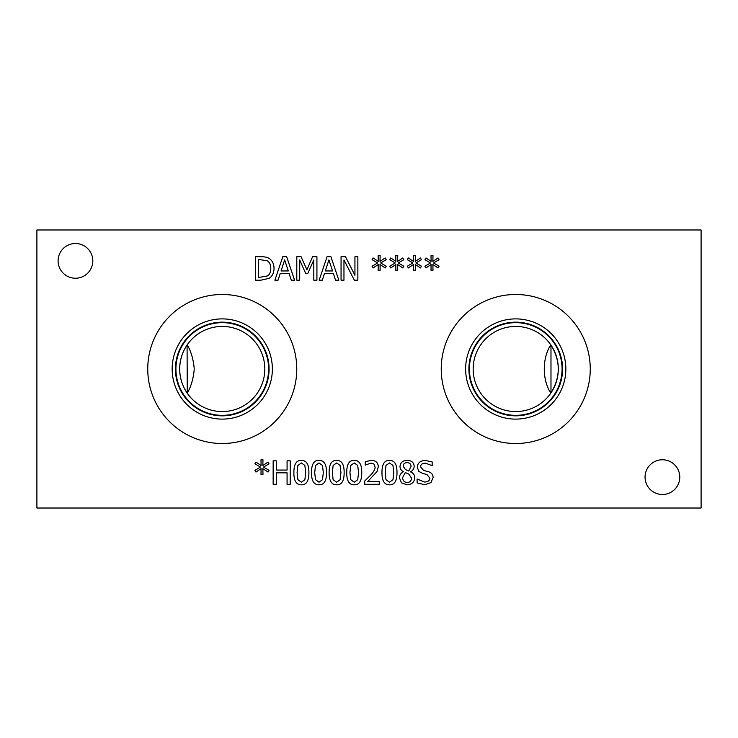 <?xml version="1.0" encoding="UTF-8"?>
<svg xmlns="http://www.w3.org/2000/svg" width="738" height="738" viewBox="0 0 738 738"><rect width="100%" height="100%" fill="white"/><g stroke="black" fill="none" stroke-linecap="round" stroke-linejoin="round"><path stroke-width="1.11" d="M407.072 462.625C404.636 462.717 403.335 463.879 403.179 466.13L405.42 469.553L408.732 471.019L411.075 466.315C410.992 464.036 409.664 462.8 407.072 462.625M408.751 474.045L405.31 472.578L402.625 477.597C402.828 480.659 404.332 482.292 407.136 482.504C409.913 482.403 411.37 480.927 411.509 478.076L408.751 474.045M414.747 477.772C414.378 482.135 411.822 484.497 407.09 484.848L401.463 482.836L399.442 477.827C399.479 475.18 400.799 473.159 403.418 471.776L403.418 471.683C401.131 470.475 399.996 468.741 400.014 466.49C400.319 462.661 402.68 460.604 407.09 460.309C411.583 460.549 413.935 462.541 414.156 466.278C414.119 468.593 412.92 470.438 410.577 471.813L410.577 471.914C413.335 473.049 414.728 475.004 414.747 477.772M393.797 472.578L392.939 465.401L389.498 462.966L385.992 465.438L385.171 472.597L385.974 479.672L389.498 482.2L392.957 479.728L393.797 472.578M389.498 460.364C394.572 460.346 397.072 464.423 396.989 472.578C397.044 480.862 394.544 484.94 389.498 484.811C384.406 484.866 381.897 480.789 381.98 472.597C381.924 464.285 384.424 460.208 389.498 460.364M290.2 460.835L290.2 484.312L287.073 484.312L287.073 472.827L276.27 472.827L276.27 484.312L273.152 484.312L273.152 460.835L276.27 460.835L276.27 470.051L287.073 470.051L287.073 460.835L290.2 460.835M263.466 467.08L269.038 470.327L268.014 472.062L262.857 468.639L262.968 474.386L260.994 474.386L261.086 468.639L255.966 472.08L254.924 470.355L260.496 467.08L254.924 463.824L255.966 462.089L261.104 465.54L260.994 459.792L262.968 459.792L262.839 465.54L268.014 462.108L269.038 463.842L263.466 467.08M305.698 472.578L304.849 465.401L301.399 462.966L297.903 465.438L297.082 472.597L297.884 479.672L301.399 482.2L304.868 479.728L305.698 472.578M301.399 460.364C306.473 460.346 308.973 464.423 308.899 472.578C308.945 480.862 306.454 484.94 301.399 484.811C296.307 484.866 293.807 480.789 293.89 472.597C293.825 464.285 296.335 460.208 301.399 460.364M323.318 472.578L322.469 465.401L319.019 462.966L315.523 465.438L314.702 472.597L315.504 479.672L319.019 482.2L322.488 479.728L323.318 472.578M319.019 460.364C324.093 460.346 326.593 464.423 326.519 472.578C326.565 480.862 324.065 484.94 319.019 484.811C313.927 484.866 311.427 480.789 311.51 472.597C311.445 464.285 313.954 460.208 319.019 460.364M340.938 472.578L340.08 465.401L336.639 462.966L333.142 465.438L332.321 472.597L333.124 479.672L336.639 482.2L340.098 479.728L340.938 472.578M336.639 460.364C341.712 460.346 344.212 464.423 344.139 472.578C344.185 480.862 341.685 484.94 336.639 484.811C331.546 484.866 329.037 480.789 329.12 472.597C329.065 464.285 331.574 460.208 336.639 460.364M358.557 472.578L357.699 465.401L354.258 462.966L350.753 465.438L349.941 472.597L350.734 479.672L354.258 482.2L357.718 479.728L358.557 472.578M354.258 460.364C359.332 460.346 361.832 464.423 361.758 472.578C361.804 480.862 359.305 484.94 354.258 484.811C349.166 484.866 346.657 480.789 346.74 472.597C346.685 464.285 349.194 460.208 354.258 460.364M379.24 481.591L379.24 484.312L364.756 484.312L364.756 480.982L370.43 475.337C373.769 471.831 375.31 469.045 375.07 466.96L373.917 464.017L371.039 463.067L365.255 465.097L365.255 461.748L371.269 460.346C375.799 460.512 378.133 462.661 378.271 466.794L377.053 471.49L367.709 481.591L379.24 481.591M430.955 482.606L424.83 484.737L417.118 482.91L417.118 478.99L424.599 482.034C428.068 481.905 429.811 480.604 429.83 478.113L426.942 474.516L422.699 473.455L418.815 471.379L417.293 467.136C417.625 462.994 420.263 460.752 425.189 460.42L432.173 461.942L432.173 465.669L425.402 463.123C422.339 463.252 420.715 464.479 420.549 466.813L423.612 470.466L428.427 471.702C431.592 472.707 433.141 474.682 433.086 477.615L430.955 482.606M36.9 508.021L701.1 508.021L701.1 229.979L36.9 229.979L36.9 508.021M415.863 262.94L421.444 266.197L420.411 267.931L415.254 264.508L415.374 270.246L413.391 270.246L413.483 264.508L408.372 267.949L407.321 266.215L412.902 262.94L407.321 259.693L408.372 257.959L413.511 261.4L413.391 255.662L415.374 255.662L415.236 261.4L420.411 257.977L421.444 259.711L415.863 262.94M380.633 262.94L386.205 266.197L385.171 267.931L380.024 264.508L380.135 270.246L378.151 270.246L378.253 264.508L373.133 267.949L372.09 266.215L377.662 262.94L372.09 259.693L373.133 257.959L378.271 261.4L378.151 255.662L380.135 255.662L380.005 261.4L385.171 257.977L386.205 259.711L380.633 262.94M316.925 256.704L316.925 280.182L313.807 280.182L313.807 259.961L307.681 273.715L305.781 273.715L299.711 259.961L299.711 280.182L296.796 280.182L296.796 256.704L301.058 256.704L306.916 269.776L312.589 256.704L316.925 256.704M278.06 280.182L274.896 280.182L282.811 256.704L286.658 256.704L294.573 280.182L291.279 280.182L289.148 273.623L280.191 273.623L278.06 280.182M269.287 258.568C272.377 260.588 273.964 263.881 274.038 268.466C273.899 272.922 272.304 276.196 269.25 278.3L260.929 280.182L255.532 280.182L255.532 256.704L260.874 256.704C264.997 256.741 267.802 257.359 269.287 258.568M322.312 280.182L319.157 280.182L327.072 256.704L330.91 256.704L338.825 280.182L335.532 280.182L333.401 273.623L324.443 273.623L322.312 280.182M357.856 256.704L357.856 280.182L354.351 280.182L343.963 259.942L343.963 280.182L341.057 280.182L341.057 256.704L345.485 256.704L354.941 275.292L354.941 256.704L357.856 256.704M398.243 262.94L403.824 266.197L402.791 267.931L397.634 264.508L397.754 270.246L395.771 270.246L395.872 264.508L390.753 267.949L389.701 266.215L395.282 262.94L389.701 259.693L390.753 257.959L395.891 261.4L395.771 255.662L397.754 255.662L397.616 261.4L402.791 257.977L403.824 259.711L398.243 262.94M433.483 262.94L439.055 266.197L438.031 267.931L432.874 264.508L432.994 270.246L431.01 270.246L431.103 264.508L425.992 267.949L424.94 266.215L430.512 262.94L424.94 259.693L425.992 257.959L431.121 261.4L431.01 255.662L432.994 255.662L432.855 261.4L438.031 257.977L439.055 259.711L433.483 262.94M679.781 477.126A17.361 17.361 0 0 1 662.42 494.488A17.361 17.361 0 0 1 645.058 477.126A17.361 17.361 0 0 1 662.42 459.765A17.361 17.361 0 0 1 679.781 477.126M92.813 260.874A17.361 17.361 0 0 1 75.451 278.235A17.361 17.361 0 0 1 58.09 260.874A17.361 17.361 0 0 1 75.451 243.512A17.361 17.361 0 0 1 92.813 260.874M590.252 369A74.51 74.51 0 0 1 515.742 443.51A74.51 74.51 0 0 1 441.232 369A74.51 74.51 0 0 1 515.742 294.49A74.51 74.51 0 0 1 590.252 369M296.768 369A74.51 74.51 0 0 1 222.258 443.51A74.51 74.51 0 0 1 147.748 369A74.51 74.51 0 0 1 222.258 294.49A74.51 74.51 0 0 1 296.768 369M284.656 259.896L281.04 270.957L288.29 270.957L284.656 259.896M267.23 260.809L258.651 259.407L258.651 277.479L267.516 275.92C269.702 274.508 270.791 272.018 270.791 268.42C270.781 264.813 269.601 262.276 267.23 260.809M328.917 259.896L325.301 270.957L332.552 270.957L328.917 259.896M550.982 392.893L550.982 345.107C560.677 361.039 560.677 376.961 550.982 392.893L550.779 393.188C542.107 379.655 542.107 358.345 550.779 344.812L550.982 345.107M473.169 369A42.573 42.573 0 0 0 537.024 405.863A42.573 42.573 0 0 0 537.024 332.137A42.573 42.573 0 0 0 473.169 369M187.074 392.957C182.258 385.817 179.795 377.828 179.685 369C179.795 360.172 182.258 352.183 187.074 345.043L187.277 393.262C191.207 386.186 193.531 378.105 194.232 369C193.531 359.895 191.207 351.814 187.277 344.738L187.074 345.043M179.685 369A42.573 42.573 0 0 0 243.54 405.863A42.573 42.573 0 0 0 243.54 332.137A42.573 42.573 0 0 0 179.685 369M469.405 369A46.337 46.337 0 0 1 538.915 328.871A46.337 46.337 0 0 1 538.915 409.129A46.337 46.337 0 0 1 469.405 369M565.852 369A50.11 50.11 0 0 1 515.742 419.11A50.11 50.11 0 0 1 465.632 369A50.11 50.11 0 0 1 515.742 318.89A50.11 50.11 0 0 1 565.852 369M562.577 369A46.835 46.835 0 0 1 515.742 415.835A46.835 46.835 0 0 1 468.907 369A46.835 46.835 0 0 1 515.742 322.165A46.835 46.835 0 0 1 562.577 369M175.921 369A46.337 46.337 0 0 1 245.431 328.871A46.337 46.337 0 0 1 245.431 409.129A46.337 46.337 0 0 1 175.921 369M272.368 369A50.11 50.11 0 0 1 222.258 419.11A50.11 50.11 0 0 1 172.148 369A50.11 50.11 0 0 1 222.258 318.89A50.11 50.11 0 0 1 272.368 369M269.093 369A46.835 46.835 0 0 1 222.258 415.835A46.835 46.835 0 0 1 175.423 369A46.835 46.835 0 0 1 222.258 322.165A46.835 46.835 0 0 1 269.093 369"/></g></svg>
